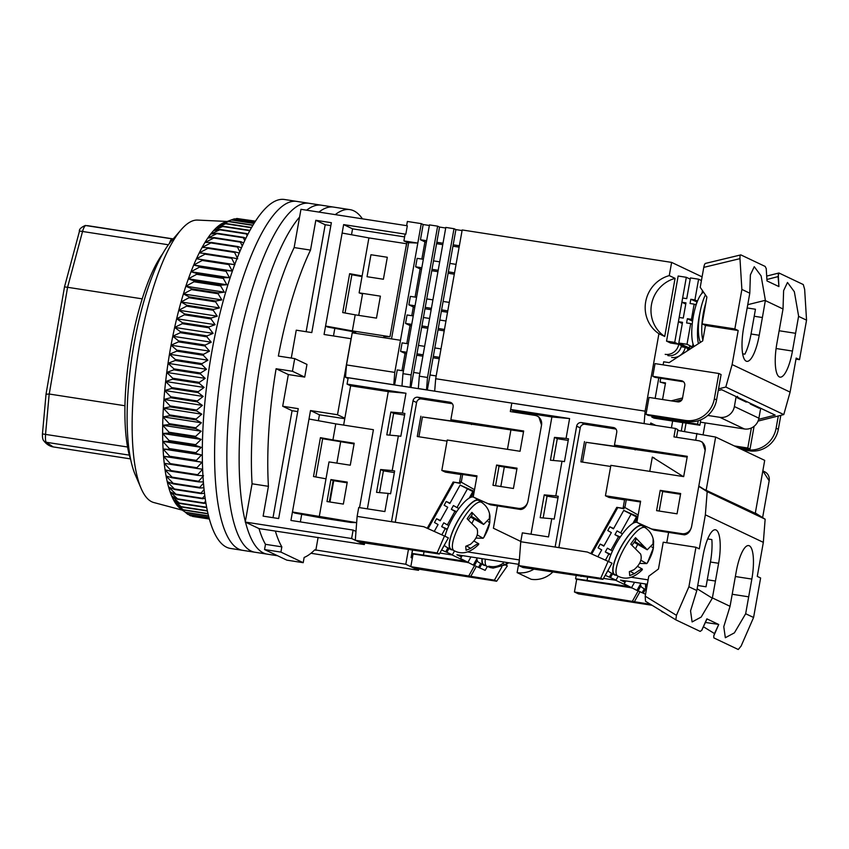 <?xml version="1.0" encoding="UTF-8"?>
<svg xmlns="http://www.w3.org/2000/svg" width="849" height="849" viewBox="0 0 849 849"><rect width="100%" height="100%" fill="white"/><g stroke="black" fill="none" stroke-linecap="round" stroke-linejoin="round"><path stroke-width="1.27" d="M162.637 253.819A117.99 32.527 98.8 0 0 131.202 344.641A117.99 32.527 98.8 0 0 130.735 459.818M310.978 553.272L418.515 570.305L405.801 564.267L314.767 549.834A176.56 48.669 -81.2 0 1 304.144 557.453L303.21 562.685L286.845 560.149L264.548 549.558L265.482 544.326A176.56 48.669 -81.2 0 1 259.009 528.587L245.255 522.061L252.068 483.792A176.56 48.669 -81.2 0 1 294.147 247.568L300.96 209.31L407.318 225.781L405.811 234.228L343.633 224.603L342.136 233.05L368.901 237.911L362.13 275.946L349.639 273.686L342.709 312.57L355.2 314.83L352.346 330.898L325.57 326.037L324.063 334.485L351.178 338.719M318.906 212.091A176.56 48.669 -81.2 0 1 333.572 207.092A176.56 48.669 -81.2 0 0 318.906 212.091M303.21 562.685L280.913 552.094L281.836 546.852L265.482 544.326A176.56 48.669 -81.2 0 1 259.009 528.587L364.327 544.559L351.613 538.521L245.255 522.061M281.836 546.852A176.56 48.669 -81.2 0 1 275.373 531.124M280.913 552.094L264.548 549.558M418.716 569.159L418.515 570.305M335.27 214.617A176.56 48.669 -81.2 0 1 349.937 209.629A176.56 48.669 -81.2 0 1 362.417 218.819M351.613 538.521L353.12 530.073L290.942 520.448L292.449 511.989L356.644 522.644L350.733 522.443L321.453 517.911L294.677 513.051L292.449 511.989L310.511 410.555L337.509 414.737L351.062 338.666M355.731 332.129L327.799 327.088L325.57 326.037L342.136 233.05M268.433 486.328A176.56 48.669 -81.2 0 1 276.105 368.742L292.47 371.278A176.56 48.669 98.8 0 1 294.73 358.596L306.967 364.412L304.706 377.094L288.342 374.558L282.696 406.257L298.243 408.656L278.663 518.548L263.126 516.139L268.433 486.328L252.068 483.792A176.56 48.669 -81.2 0 1 260.845 359.859A176.56 48.669 -81.2 0 1 294.147 247.568L310.511 250.105L315.817 220.294L331.365 222.703L311.795 332.585L296.248 330.176L291.281 358.066M294.73 358.596L278.366 356.06A176.56 48.669 -81.2 0 1 310.511 250.105M355.975 531.432L353.12 530.073M364.327 544.559L364.603 542.999M408.38 549.781L405.801 564.267M412.327 558.196L411.096 557.613L412.391 550.396M318.11 537.406L315.807 550.332M337.509 414.737L344.853 418.228M310.511 410.555L319.436 414.8L344.768 418.716M319.224 516.85L325.995 478.815L313.504 476.544L320.423 437.659L332.925 439.931L335.779 423.874L309.004 419.013M276.105 368.742L288.342 374.558M282.696 406.257L292.067 410.704L273.007 517.667M292.067 410.704L297.723 411.574M304.706 377.094L292.47 371.278M315.817 220.294L325.188 224.741L306.139 331.715M325.188 224.741L330.845 225.622M343.633 224.603L352.558 228.837L404.623 236.903M319.436 414.8L318.375 420.711M301.703 514.324L300.355 521.902M352.558 228.837L351.507 234.759M334.824 328.372L333.477 335.939M335.779 423.874L373.411 429.7L359.53 507.638M347.262 482.105L343.357 504.083L326.992 501.547L330.908 479.579L347.262 482.105M332.925 439.931L354.192 443.231L350.276 465.199L329.009 461.909L325.995 478.815M315.839 476.968L322.652 438.721L320.423 437.659M355.2 314.83L376.478 318.131L380.394 296.152L359.116 292.852L362.13 275.946M368.901 237.911L406.544 243.737L389.978 336.724L352.346 330.898M387.314 257.268L370.949 254.732L367.044 276.71L383.398 279.247L387.314 257.268M349.639 273.686L351.868 274.747L345.055 312.994M362.014 276.583L351.868 274.747M383.854 336.491L389.978 336.724M354.065 443.921L322.652 438.721M347.145 482.805L333.137 480.63L329.348 501.918M330.908 479.579L333.137 480.63M359.116 292.852L362.512 294.094M349.937 209.629L321.304 205.193A176.56 48.669 -81.2 0 0 306.638 210.191A176.56 48.669 -81.2 0 1 321.304 205.193L309.036 203.293A176.56 48.669 -81.2 0 0 236.298 356.06A176.56 48.669 -81.2 0 0 254.997 552.253A176.56 48.669 -81.2 0 1 236.298 356.06A176.56 48.669 -81.2 0 1 309.036 203.293L296.757 201.393A176.56 48.669 -81.2 0 0 224.03 354.15A176.56 48.669 -81.2 0 0 242.729 550.354A176.56 48.669 -81.2 0 1 224.03 354.15A176.56 48.669 -81.2 0 1 296.757 201.393L284.489 199.494A176.56 48.669 -81.2 0 0 211.751 352.25A176.56 48.669 -81.2 0 0 230.461 548.443L267.276 554.153A176.56 48.669 -81.2 0 1 245.499 522.167A176.56 48.669 -81.2 0 0 267.276 554.153L277.57 555.745M245.34 521.562A176.56 48.669 -81.2 0 1 248.577 357.96A176.56 48.669 -81.2 0 1 299.591 217.047A176.56 48.669 -81.2 0 0 248.577 357.96A176.56 48.669 -81.2 0 0 245.34 521.562M227.118 221.451L197.509 220.082A142.972 39.404 98.8 0 0 183.299 227.383A142.972 39.404 98.8 0 0 181.134 229.739A142.972 39.404 98.8 0 0 137.856 355.455A142.972 39.404 98.8 0 0 141.083 488.366A142.972 39.404 98.8 0 0 153.775 502.523L182.408 510.175M183.596 511.087L180.2 508.455A146.41 40.359 -81.2 0 1 179.67 508.02A146.41 40.359 -81.2 0 1 177.494 505.855A146.41 40.359 -81.2 0 1 175.435 503.128A146.41 40.359 -81.2 0 1 173.504 499.87A146.41 40.359 -81.2 0 1 171.721 496.081A146.41 40.359 -81.2 0 1 170.076 491.783A146.41 40.359 -81.2 0 1 168.58 486.986A146.41 40.359 -81.2 0 1 167.242 481.712A146.41 40.359 -81.2 0 1 166.064 475.992A146.41 40.359 -81.2 0 1 165.056 469.837A146.41 40.359 -81.2 0 1 164.228 463.267A146.41 40.359 -81.2 0 1 163.56 456.316A146.41 40.359 -81.2 0 1 163.082 449.015A146.41 40.359 -81.2 0 1 162.775 441.384A146.41 40.359 -81.2 0 1 162.647 433.457A146.41 40.359 -81.2 0 1 162.7 425.264A146.41 40.359 -81.2 0 1 162.934 416.838A146.41 40.359 -81.2 0 1 163.125 412.338A146.41 40.359 -81.2 0 1 163.348 408.22A146.41 40.359 -81.2 0 1 163.942 399.433A146.41 40.359 -81.2 0 1 164.706 390.508A146.41 40.359 -81.2 0 1 165.651 381.498A146.41 40.359 -81.2 0 1 166.754 372.424A146.41 40.359 -81.2 0 1 168.028 363.33A146.41 40.359 -81.2 0 1 169.46 354.245A146.41 40.359 -81.2 0 1 171.042 345.203A146.41 40.359 -81.2 0 1 172.782 336.246A146.41 40.359 -81.2 0 1 174.65 327.417A146.41 40.359 -81.2 0 1 176.656 318.736A146.41 40.359 -81.2 0 1 178.789 310.235A146.41 40.359 -81.2 0 1 181.039 301.968A146.41 40.359 -81.2 0 1 183.395 293.956A146.41 40.359 -81.2 0 1 185.846 286.219A146.41 40.359 -81.2 0 1 188.393 278.801A146.41 40.359 -81.2 0 1 191.014 271.733A146.41 40.359 -81.2 0 1 193.71 265.037A146.41 40.359 -81.2 0 1 196.459 258.743A146.41 40.359 -81.2 0 1 199.26 252.875A146.41 40.359 -81.2 0 1 202.083 247.441A146.41 40.359 -81.2 0 1 204.949 242.496A146.41 40.359 -81.2 0 1 207.814 238.028A146.41 40.359 -81.2 0 1 210.69 234.069A146.41 40.359 -81.2 0 1 213.555 230.631A146.41 40.359 -81.2 0 1 215.052 229.039A146.41 40.359 -81.2 0 1 216.399 227.734A146.41 40.359 -81.2 0 1 219.212 225.378A146.41 40.359 -81.2 0 1 221.982 223.574A146.41 40.359 -81.2 0 1 224.497 222.417L231.607 219.838A150.719 41.548 98.8 0 0 231.321 219.965L221.982 223.574L228.784 221.387A150.719 41.548 98.8 0 0 228.487 221.578L219.212 225.378L225.908 223.51A150.719 41.548 98.8 0 0 225.611 223.754L216.399 227.734L222.99 226.205A150.719 41.548 98.8 0 0 222.693 226.503L213.555 230.631L220.061 229.453A150.719 41.548 98.8 0 0 219.753 229.814L210.69 234.069L217.1 233.242A150.719 41.548 98.8 0 0 216.803 233.666L207.814 238.028L214.139 237.571A150.719 41.548 98.8 0 0 213.842 238.038L204.949 242.496L211.189 242.411A150.719 41.548 98.8 0 0 210.892 242.931L202.083 247.441L208.26 247.738A150.719 41.548 98.8 0 0 207.963 248.311L199.26 252.875L205.362 253.543A150.719 41.548 98.8 0 0 205.076 254.159L196.459 258.743L202.508 259.805A150.719 41.548 98.8 0 0 202.221 260.463L193.71 265.037L199.706 266.48A150.719 41.548 98.8 0 0 199.419 267.18L191.014 271.733L196.968 273.558A150.719 41.548 98.8 0 0 196.692 274.301L188.393 278.801L194.304 281.008A150.719 41.548 98.8 0 0 194.039 281.794L185.846 286.219L191.725 288.809A150.719 41.548 98.8 0 0 191.471 289.615L183.395 293.956L189.242 296.906A150.719 41.548 98.8 0 0 188.998 297.744L181.039 301.968L186.876 305.29A150.719 41.548 98.8 0 0 186.631 306.16L178.789 310.235L184.615 313.918A150.719 41.548 98.8 0 0 184.392 314.809L176.656 318.736L182.482 322.758A150.719 41.548 98.8 0 0 182.27 323.671L174.65 327.417L180.476 331.768A150.719 41.548 98.8 0 0 180.285 332.702L172.782 336.246L178.619 340.927A150.719 41.548 98.8 0 0 178.439 341.871L171.042 345.203L176.9 350.191A150.719 41.548 98.8 0 0 176.741 351.136L169.46 354.245L175.35 359.52A150.719 41.548 98.8 0 0 175.191 360.475L168.028 363.33L173.949 368.891A150.719 41.548 98.8 0 0 173.812 369.835L166.754 372.424L172.718 378.24A150.719 41.548 98.8 0 0 172.602 379.195L165.651 381.498L171.657 387.558A150.719 41.548 98.8 0 0 171.562 388.502L164.706 390.508L170.776 396.801A150.719 41.548 98.8 0 0 170.691 397.735L163.942 399.433L170.076 405.918A150.719 41.548 98.8 0 0 170.012 406.841L163.348 408.22L169.545 414.885A150.719 41.548 98.8 0 0 169.503 415.787L162.934 416.838L169.206 423.672A150.719 41.548 98.8 0 0 169.184 424.553L162.7 425.264L169.057 432.237A150.719 41.548 98.8 0 0 169.047 433.086L162.647 433.457L169.089 440.546A150.719 41.548 98.8 0 0 169.1 441.374L162.775 441.384L169.312 448.559A150.719 41.548 98.8 0 0 169.344 449.354L163.082 449.015L169.704 456.263A150.719 41.548 98.8 0 0 169.758 457.027L163.56 456.316L170.299 463.607A150.719 41.548 98.8 0 0 170.362 464.329L164.228 463.267L171.063 470.579A150.719 41.548 98.8 0 0 171.148 471.269L165.056 469.837L172.007 477.138A150.719 41.548 98.8 0 0 172.114 477.785L166.064 475.992L173.122 483.272A150.719 41.548 98.8 0 0 173.249 483.866L167.242 481.712L174.416 488.95A150.719 41.548 98.8 0 0 174.554 489.502L168.58 486.986L175.87 494.139A150.719 41.548 98.8 0 0 176.03 494.638L170.076 491.783L177.483 498.841A150.719 41.548 98.8 0 0 177.653 499.286L171.721 496.081L179.245 503.022A150.719 41.548 98.8 0 0 179.436 503.415L173.504 499.87L181.155 506.662A150.719 41.548 98.8 0 0 181.357 507.002L175.435 503.128L183.204 509.75A150.719 41.548 98.8 0 0 183.416 510.037L177.494 505.855L185.379 512.287A150.719 41.548 98.8 0 0 185.613 512.509L187.682 514.25A150.719 41.548 98.8 0 0 187.926 514.42L208.992 517.678M181.134 229.739L171.392 240.999A129.186 35.605 98.8 0 0 132.285 354.585A129.186 35.605 98.8 0 0 135.214 474.687L141.083 488.366M249.553 231.161L249.309 230.631A150.719 41.548 -81.2 0 1 249.606 230.323L249.903 230.514M247.176 235.682L246.369 233.931A150.719 41.548 -81.2 0 1 246.666 233.571L247.908 234.271M244.745 240.638L243.408 237.784A150.719 41.548 -81.2 0 1 243.716 237.37L245.828 238.399M242.273 246.008L240.458 242.156A150.719 41.548 -81.2 0 1 240.755 241.689L243.684 242.899M239.779 251.782L237.508 247.048A150.719 41.548 -81.2 0 1 237.805 246.528L241.487 247.791M203.378 481.935L198.719 481.903A150.719 41.548 -81.2 0 1 198.624 481.266L203.516 475.79L197.764 475.387A150.719 41.548 -81.2 0 1 197.679 474.697L202.678 469.221L196.979 468.457A150.719 41.548 -81.2 0 1 196.904 467.725L202.02 462.27L196.374 461.145A150.719 41.548 -81.2 0 1 196.321 460.381L201.531 454.968L195.949 453.483A150.719 41.548 -81.2 0 1 195.917 452.676L201.224 447.338L195.716 445.492A150.719 41.548 -81.2 0 1 195.705 444.664L201.096 439.411L195.663 437.214A150.719 41.548 -81.2 0 1 195.673 436.354L201.149 431.218L195.801 428.671A150.719 41.548 -81.2 0 1 195.822 427.79L201.383 422.791L196.119 419.915A150.719 41.548 -81.2 0 1 196.161 419.013L201.797 414.174L196.618 410.958A150.719 41.548 -81.2 0 1 196.681 410.035L202.391 405.387L197.308 401.853A150.719 41.548 -81.2 0 1 197.393 400.919L203.166 396.462L198.178 392.62A150.719 41.548 -81.2 0 1 198.273 391.686L204.1 387.452L199.218 383.313A150.719 41.548 -81.2 0 1 199.335 382.368L205.203 378.378L200.428 373.963A150.719 41.548 -81.2 0 1 200.555 373.008L206.477 369.283L201.807 364.592A150.719 41.548 -81.2 0 1 201.956 363.648L207.909 360.199L203.346 355.264A150.719 41.548 -81.2 0 1 203.516 354.309L209.501 351.157L205.044 345.989A150.719 41.548 -81.2 0 1 205.225 345.055L211.231 342.2L206.891 336.82A150.719 41.548 -81.2 0 1 207.092 335.896L213.11 333.37L208.875 327.788A150.719 41.548 -81.2 0 1 209.087 326.876L215.115 324.689L210.998 318.927A150.719 41.548 -81.2 0 1 211.221 318.035L217.248 316.189L213.248 310.278A150.719 41.548 -81.2 0 1 213.481 309.407L219.488 307.922L215.614 301.873A150.719 41.548 -81.2 0 1 215.858 301.024L221.844 299.909L218.076 293.733A150.719 41.548 -81.2 0 1 218.342 292.926L224.306 292.173L220.644 285.911A150.719 41.548 -81.2 0 1 220.91 285.137L226.842 284.755L223.298 278.419A150.719 41.548 -81.2 0 1 223.574 277.687L229.474 277.687L226.036 271.309A150.719 41.548 -81.2 0 1 226.312 270.608L232.159 270.99L228.827 264.58A150.719 41.548 -81.2 0 1 229.113 263.922L234.908 264.697L231.681 258.287A150.719 41.548 -81.2 0 1 231.979 257.672L237.709 258.828L234.579 252.429A150.719 41.548 -81.2 0 1 234.876 251.866L239.248 253.044M203.898 487.772L199.865 487.995A150.719 41.548 -81.2 0 1 199.738 487.39L203.484 483.145M204.503 493.237L201.171 493.619A150.719 41.548 -81.2 0 1 201.022 493.067L204.078 489.555M205.171 498.321L202.635 498.766A150.719 41.548 -81.2 0 1 202.476 498.267L204.789 495.572M205.893 503.033L204.259 503.404A150.719 41.548 -81.2 0 1 204.089 502.958L205.596 501.197M206.668 507.352L206.042 507.532A150.719 41.548 -81.2 0 1 205.861 507.14L206.487 506.397M255.485 221.154L238.962 218.798M255.369 221.334L237.051 218.501A150.719 41.548 98.8 0 0 236.786 218.511L235.269 219.01M254.902 222.056L234.366 218.872A150.719 41.548 98.8 0 0 234.091 218.946L230.949 220.071M224.698 222.342L225.728 221.96M188.563 514.515L190.091 515.63A150.719 41.548 98.8 0 0 190.346 515.746L209.257 518.675M191.97 515.99L192.606 516.436A150.719 41.548 98.8 0 0 192.872 516.479L209.363 519.036M209.363 519.026L192.606 516.436M209.247 518.601L190.091 515.63M208.96 517.54L187.682 514.25M208.578 516.075L185.613 512.509M208.525 515.874L185.379 512.287M208.037 513.847L183.416 510.037M207.984 513.592L183.204 509.75M207.411 511.034L181.357 507.002M207.336 510.716L181.155 506.662M206.042 507.532L179.436 503.415M205.861 507.14L179.245 503.022M204.259 503.404L177.653 499.286M204.089 502.958L177.483 498.841M202.635 498.766L176.03 494.638M202.476 498.267L175.87 494.139M201.171 493.619L174.554 489.502M201.022 493.067L174.416 488.95M199.865 487.995L173.249 483.866M199.738 487.39L173.122 483.272M198.719 481.903L172.114 477.785M198.624 481.266L172.007 477.138M197.764 475.387L171.148 471.269M197.679 474.697L171.063 470.579M196.979 468.457L170.362 464.329M196.904 467.725L170.299 463.607M202.02 462.27L163.56 456.316M196.374 461.145L169.758 457.027M196.321 460.381L169.704 456.263M201.531 454.968L163.082 449.015M195.949 453.483L169.344 449.354M195.917 452.676L169.312 448.559M201.224 447.338L162.775 441.384M195.716 445.492L169.1 441.374M195.705 444.664L169.089 440.546M201.096 439.411L162.647 433.457M195.663 437.214L169.047 433.086M195.673 436.354L169.057 432.237M201.149 431.218L162.7 425.264M195.801 428.671L169.184 424.553M195.822 427.79L169.206 423.672M201.383 422.791L162.934 416.838M196.119 419.915L169.503 415.787M196.161 419.013L169.545 414.885M201.797 414.174L163.348 408.22M196.618 410.958L170.012 406.841M196.681 410.035L170.076 405.918M202.391 405.387L163.942 399.433M197.308 401.853L170.691 397.735M197.393 400.919L170.776 396.801M203.166 396.462L164.706 390.508M198.178 392.62L171.562 388.502M198.273 391.686L171.657 387.558M204.1 387.452L165.651 381.498M199.218 383.313L172.602 379.195M199.335 382.368L172.718 378.24M205.203 378.378L166.754 372.424M200.428 373.963L173.812 369.835M200.555 373.008L173.949 368.891M206.477 369.283L168.028 363.33M201.807 364.592L175.191 360.475M201.956 363.648L175.35 359.52M207.909 360.199L169.46 354.245M203.346 355.264L176.741 351.136M203.516 354.309L176.9 350.191M209.501 351.157L171.042 345.203M205.044 345.989L178.439 341.871M205.225 345.055L178.619 340.927M211.231 342.2L172.782 336.246M206.891 336.82L180.285 332.702M207.092 335.896L180.476 331.768M213.11 333.37L174.65 327.417M208.875 327.788L182.27 323.671M209.087 326.876L182.482 322.758M215.115 324.689L176.656 318.736M210.998 318.927L184.392 314.809M211.221 318.035L184.615 313.918M217.248 316.189L178.789 310.235M213.248 310.278L186.631 306.16M213.481 309.407L186.876 305.29M219.488 307.922L181.039 301.968M215.614 301.873L188.998 297.744M215.858 301.024L189.242 296.906M221.844 299.909L183.395 293.956M218.076 293.733L191.471 289.615M218.342 292.926L191.725 288.809M224.306 292.173L185.846 286.219M220.644 285.911L194.039 281.794M220.91 285.137L194.304 281.008M226.842 284.755L188.393 278.801M223.298 278.419L196.692 274.301M223.574 277.687L196.968 273.558M229.474 277.687L191.014 271.733M226.036 271.309L199.419 267.18M226.312 270.608L199.706 266.48M232.159 270.99L193.71 265.037M228.827 264.58L202.221 260.463M229.113 263.922L202.508 259.805M234.717 264.665L196.459 258.743M231.681 258.287L205.076 254.159M231.979 257.672L205.362 253.543M234.579 252.429L207.963 248.311M234.876 251.866L208.26 247.738M236.786 218.511L255.337 221.387M237.508 247.048L210.892 242.931M237.805 246.528L211.189 242.411M234.091 218.946L254.838 222.162M240.458 242.156L213.842 238.038M240.755 241.689L214.139 237.571M231.607 219.838L254.106 223.319M231.321 219.965L254 223.478M243.408 237.784L216.803 233.666M243.716 237.37L217.1 233.242M228.784 221.387L252.991 225.134M228.487 221.578L252.864 225.346M246.369 233.931L219.753 229.814M246.666 233.571L220.061 229.453M225.908 223.51L251.612 227.49M225.611 223.754L251.453 227.755M249.309 230.631L222.693 226.503M249.606 230.323L222.99 226.205M676.526 437.299L677.895 429.605L675.443 428.448L348.196 377.773L347.061 384.109L350.626 385.807L343.633 425.084M412.508 550.417L411.967 553.442L465.22 561.189L452.061 554.938L439.867 553.049M424.044 551.627L423.492 554.726M340.651 441.841L336.862 463.13M333.721 480.725L329.932 502.003M514.08 412.147L514.261 411.139L510.684 409.451L511.82 403.105L510.313 411.563L534.859 415.363A8.617 8.246 115.4 0 1 541.535 425.084L527.982 501.154A8.617 8.246 115.4 0 1 518.293 508.339L488.026 503.648L473.233 497.015L477 475.886L441.82 470.442L447.232 440.015L520.055 451.286L523.663 430.995L450.851 419.724L453.111 407.042A4.309 4.128 115.4 0 0 449.768 402.182L417.867 397.247A4.309 4.128 115.4 0 0 413.017 400.834L391.495 521.657L423.778 526.709L357.132 516.394L358.713 507.511L384.884 511.565L388.131 493.396L376.553 492.346L380.617 469.529L392.196 470.569L398.361 435.919L386.794 434.868L390.858 412.052L402.426 413.092L405.971 393.236L347.061 384.109M402.426 413.092L404.888 413.474L400.824 436.301L398.361 435.919M392.196 470.569L394.647 470.951L390.582 493.778L388.131 493.396M513.422 488.483L517.041 468.192L496.58 465.029L492.972 485.31L513.422 488.483M513.146 410.608L512.902 411.967M473.233 497.015L490.478 504.815L520.745 509.506C524.3 509.029 526.709 506.248 527.982 501.154M474.538 489.682L460.604 481.808L460.317 483.41L459.426 482.985L460.933 474.538L459.818 474.018L476.862 476.65M418.907 436.768L422.431 416.965L523.525 431.759M495.561 485.713L499.042 466.186L516.903 468.956M471.524 424.564L471.673 423.736M461.272 482.126L462.641 474.453M505.579 565.041L507.362 565.89L496.644 581.225L414.832 568.554L410.82 566.654L413.081 553.972L411.967 553.442M350.626 385.807L388.269 391.633L367.384 508.859M490.478 504.815L488.026 503.648M541.535 425.084L538.828 416.88L537.046 416.031M405.971 393.236L388.269 391.633M357.132 516.394L355.296 540.272L437.108 552.943L444.483 536.027L423.778 526.709M413.017 400.834L416.583 402.532L395.263 522.241M452.337 403.731L421.433 398.945L417.867 397.247M450.851 419.724L454.417 421.422L422.431 416.965M447.041 441.119L417.262 436.513L420.871 416.222M441.82 470.442L445.385 472.14L460.933 474.538M499.042 466.186L496.58 465.029M467.428 551.892L519.355 559.926M519.333 560.181L517.126 572.619A25.841 24.748 -64.6 0 0 533.83 569.201M517.126 572.619L531.166 579.283A25.841 24.748 -64.6 0 0 552.678 572.12M518.601 564.309L456.9 554.758L461.485 556.933M501.855 566.909L494.415 580.164L496.644 581.225M494.415 580.164L410.82 566.654M467.29 562.367L413.081 553.972M380.617 469.529L383.408 470.855L379.535 492.622M404.602 415.076L393.649 413.378L390.858 412.052M393.649 413.378L389.776 435.144M394.361 472.553L383.408 470.855M355.296 540.272L359.307 542.182L439.336 554.004L448.378 537.873L444.483 536.027M439.336 554.004L437.108 552.943M416.583 402.532A4.309 4.128 115.4 0 1 421.433 398.945M459.426 482.985L453.143 482.02L427.206 528.258M460.317 483.41L453.143 482.02M474.527 565.636L468.913 575.643M470.696 576.492L476.342 566.432M428.108 528.662L454.035 482.444M448.983 548.496L446.85 552.317L452.39 554.768L454.544 550.916M481.627 502.385L482.317 501.154M450.023 503.149L446.234 501.472L449.821 503.51L460.105 485.087L474.241 491.348M446.85 552.317L445.778 551.712M447.911 547.892L445.714 551.818L441.586 549.982M460.105 485.087L474.092 492.187M441.639 550.014L444.473 544.941M441.798 534.817L445.247 528.64L447.2 529.5M434.242 531.421L438.073 524.555L434.486 522.517L436.588 518.76L440.175 520.798L447.731 507.267L444.144 505.229L446.234 501.472M458.948 508.455L456.995 507.585L467.279 489.173M472.819 491.624L469.2 498.108M471.121 497.206L473.954 492.123M447.349 529.129L441.66 526.603L445.247 528.64M456.995 507.585L453.408 505.548L451.318 509.304L454.905 511.353L447.349 524.884L443.762 522.835L441.66 526.603M448.877 525.552L447.349 524.884M454.905 511.353L456.422 512.021M440.376 520.437L436.588 518.76M451.318 509.304L456.624 511.66M473.243 497.015A28.42 8.129 119.6 0 0 458.152 509.538A28.42 8.129 119.6 0 0 444.982 536.26M444.452 544.878A28.42 8.129 119.6 0 0 445.778 546.671L450.798 549.526A28.42 8.129 -60.4 0 1 457.791 520.808A28.42 8.129 -60.4 0 1 478.91 500.125A28.42 8.129 -60.4 0 1 479.993 501.334M452.39 549.844A28.42 8.129 -60.4 0 1 450.798 549.526M476.883 557.857A28.42 8.129 119.6 0 0 478.56 562.25L483.58 565.105A28.42 8.129 -60.4 0 1 482.03 558.653M485.172 565.423A28.42 8.129 -60.4 0 1 483.58 565.105M481.765 564.065L479.632 567.885L485.172 570.348L487.326 566.485M479.632 567.885L478.56 567.281M480.693 563.46L478.496 567.387L473.36 564.978M462.238 555.586L460.583 558.546L473.296 565.084L476.915 558.61M474.421 565.583L477.255 560.51M467.757 562.632L470.93 556.933M478.358 544.697C479.452 542.713 476.905 543.933 470.717 548.369L466.08 550.301L465.74 546.3L470.378 544.368C476.501 539.2 478.709 533.979 477 528.704L467.152 518.803A27.285 7.8 -60.4 0 1 471.906 512.361L483.612 524.449L489.395 518.59L489.512 514.08L489.979 516.256L489.735 522.591L483.834 537.396L483.113 538.255L475.833 538.075M483.834 537.396C487.199 531.697 489.204 526.55 489.841 521.965L489.735 522.591L488.228 521.732M489.979 516.256L489.958 516.033C489.247 510.26 486.466 505.707 481.616 502.375A27.805 7.949 -60.4 0 0 463.787 517.71A27.805 7.949 -60.4 0 0 452.4 547.287A27.805 7.949 -60.4 0 0 454.119 550.704C462.058 554.896 470.24 552.805 478.666 544.432L478.73 543.763L474.007 541.078M481.616 502.375L478.804 500.57A27.985 8.002 119.6 0 0 460.858 516.001A27.985 8.002 119.6 0 0 449.397 545.769A27.985 8.002 119.6 0 0 451.127 549.218L454.119 550.704M474.145 519.068A12.915 3.693 119.6 0 0 472.161 522.91M468.489 519.79L472.118 514.876L471.906 512.361M507.575 562.611L505.155 564.67L493.184 568.098L490.796 567.673A27.285 7.8 -60.4 0 1 490.446 567.61A27.285 7.8 -60.4 0 1 488.822 566.177C493.948 567.376 498.734 566.368 503.181 563.174M482.232 558.684A27.985 8.002 119.6 0 0 483.909 564.787L486.901 566.283A27.805 7.949 -60.4 0 1 485.373 559.173M490.796 567.673L491.412 566.623M124.952 405.748L49.189 394.021L45.538 434.317C45.262 438.901 45.517 441.565 46.324 442.287L53.169 446.914L130.428 458.885M173.185 238.919A120.579 33.238 98.8 0 0 172.198 238.877A8.617 2.377 -81.2 0 0 169.439 243.398M127.562 447.009L42.45 433.924C42.312 437.596 42.79 439.92 43.883 440.896L43.883 440.896A4.309 3.98 141.7 0 0 46.324 442.287L129.345 455.138M85.325 225.473C80.92 227.415 78.936 229.421 79.392 231.49A4.309 0.966 16.9 0 1 82.544 231.48C83.605 227.744 84.741 225.749 85.929 225.516A4.309 4.128 90 0 0 85.325 225.473L172.198 238.877M64.673 286.909L67.58 287.291L82.544 231.48L168.399 244.777M42.45 433.924L46.048 394.085L64.513 286.835L79.392 231.49M46.186 394.254L49.189 394.021M49.231 394.021L67.58 287.291L142.208 298.848M664.725 336.459L658.92 333.71A32.294 30.946 115.4 0 1 645.686 301.809A32.294 30.946 115.4 0 1 669.267 275.607L675.072 278.366L664.725 336.459A32.294 30.946 -64.6 0 1 651.491 304.558A32.294 30.946 -64.6 0 1 675.072 278.366M462.079 230.557L455.892 229.601L453.186 244.809L459.362 245.775M434.911 391.198L644.136 423.524L645.123 411.16L435.686 378.728L462.185 229.962L671.623 262.394L702.081 276.859M348.058 378.495L345.511 377.285L393.787 384.756L394.774 372.393L421.274 223.627L407.371 221.472L406.618 225.664M421.274 223.627L423.173 224.529L420.457 239.747L424.924 241.869L421.857 259.072M429.35 225.484L423.173 224.529M437.638 226.163L429.456 224.9L402.957 373.666L401.97 386.03L410.141 387.293L411.139 374.929L437.638 226.163L439.538 227.065L436.821 242.283L443.008 243.238M445.714 228.02L439.538 227.065M454.003 228.699L445.821 227.426L419.321 376.192L418.324 388.555L426.506 389.829L427.503 377.465L454.003 228.699L455.892 229.601M405.716 248.343L407.032 242.4L408.666 242.655L391.516 338.889M408.666 242.655L417.814 243.069L403.901 240.914L407.032 242.4M403.901 240.914L405.111 234.122M685.281 420.414L687.51 421.475L648.243 415.394L646.015 414.333L685.281 420.414A25.841 24.748 -64.6 0 0 714.338 398.86L718.859 373.496L655.046 363.616L652.785 376.298L655.014 377.359L683.541 381.774M646.015 414.333L649.018 397.428L677.661 401.864A4.309 4.128 115.4 0 0 682.5 398.266L684.761 385.584A4.309 4.128 115.4 0 0 681.418 380.734L652.785 376.298M703.11 434.614L705.201 422.908M700.828 419.799L699.852 425.243L654.038 418.143L651.809 417.082L652.011 415.978M655.141 398.372L658.782 377.943M650.472 424.574L650.759 423.004L655.81 425.402M671.421 427.822L672.631 421.03M686.056 423.099L684.559 431.494M671.623 262.394L669.267 275.607M658.92 333.71L645.123 411.16M780.825 415.331L778.342 429.265A25.841 24.748 115.4 0 1 749.285 450.819L742.334 449.737M778.3 415.968L776.113 428.204A25.841 24.748 115.4 0 1 747.056 449.758L740.105 448.686M687.51 421.475A25.841 24.748 -64.6 0 0 716.577 399.911L721.088 374.558L718.859 373.496M751.365 427.992L747.799 448.017L734.311 445.927M754.082 426.325L750.028 449.079L736.539 446.988M651.809 417.082L697.623 424.182L698.239 420.722M682.776 422.6L681.28 430.995M707.779 415.448L719.846 417.315L744.382 428.968L700.404 422.165M744.382 428.968A12.915 12.374 -64.6 0 0 758.91 418.196L760.683 408.252M736.147 396.6L734.385 406.544A12.915 12.374 115.4 0 1 719.846 417.315M435.686 378.728L434.688 391.092M403.455 370.875L397.279 369.92L394.594 384.958M408.273 343.824L402.097 342.869L400.59 351.316L405.047 353.439L401.98 370.642M413.24 315.934L407.064 314.979L405.557 323.427L410.014 325.549L406.798 343.601M416.551 297.33L410.375 296.375L408.868 304.833L413.325 306.945L411.765 315.701M423.333 259.295L417.146 258.34L415.639 266.798L420.106 268.91L415.076 297.108M355.519 333.317L355.858 331.439M358.724 315.382L362.629 293.404M345.511 377.285L346.509 364.921L352.229 332.797L400.495 340.279M750.028 449.079L747.799 448.017M699.852 425.243L697.623 424.182M419.321 376.192L427.503 377.465M402.957 373.666L411.139 374.929M394.774 372.393L346.509 364.921M746.409 401.471L746.292 402.118L737.378 397.873L737.494 397.236M759.346 407.616L759.229 408.263L750.304 404.018L750.42 403.381M420.457 239.747L426.644 240.702M459.118 247.155L452.942 246.199M442.753 244.629L436.577 243.674M426.389 242.092L424.924 241.869M439.697 261.832L433.51 260.876L436.821 242.283M456.051 264.368L449.874 263.413L448.368 271.86L454.544 272.816M433.51 260.876L432.003 269.324L438.19 270.29M415.639 266.798L421.826 267.753M454.3 274.206L448.123 273.251M437.935 271.669L431.759 270.714M421.571 269.144L420.106 268.91M432.916 299.867L426.739 298.912L432.003 269.324M449.28 302.403L443.104 301.448L441.597 309.896L447.773 310.851M426.739 298.912L425.232 307.359L431.409 308.325M408.868 304.833L415.044 305.789M447.529 312.241L441.342 311.286M431.165 309.715L424.988 308.749M414.8 307.179L413.325 306.945M429.605 318.46L423.428 317.505L425.232 307.359M445.969 320.996L439.782 320.041L438.286 328.489L444.462 329.454M423.428 317.505L421.921 325.963L428.098 326.918M405.557 323.427L411.733 324.382M444.218 330.845L438.031 329.879M427.854 328.308L421.666 327.353M411.489 325.772L410.014 325.549M424.638 346.36L418.451 345.405L421.921 325.963M441.002 348.897L434.815 347.931L433.308 356.389L439.495 357.344M418.451 345.405L416.955 353.853L423.131 354.808M400.59 351.316L406.767 352.282M439.241 358.734L433.064 357.779M422.887 356.198L416.7 355.243M406.522 353.672L405.047 353.439M419.82 373.411L413.633 372.446L410.958 387.494M436.184 375.937L429.997 374.982L427.323 390.02M433.308 356.389L429.997 374.982M438.286 328.489L434.815 347.931M441.597 309.896L439.782 320.041M448.368 271.86L443.104 301.448M453.186 244.809L449.874 263.413M737.484 396.356L738.269 398.319M743.692 400.176L745.931 401.237M740.689 398.754L742.779 399.741M750.845 403.572L750.728 404.22M756.618 406.321L758.868 407.382M753.625 404.899L755.716 405.886M416.955 353.853L413.633 372.446M738.312 398.319L740.286 398.563M743.682 400.643L745.157 400.877M740.53 399.147L742.005 399.38M752.755 404.485L751.132 404.411M751.482 404.58L752.692 404.771M756.618 406.788L758.093 407.021M753.466 405.291L754.941 405.525M698.451 343.654A28.42 7.832 -81.2 0 1 699.979 312.612M703.556 292.183A28.42 7.832 98.8 0 0 693.198 316.995A28.42 7.832 98.8 0 0 694.142 346.445M705.423 294.9A27.985 7.715 98.8 0 0 698.631 322.853A27.985 7.715 98.8 0 0 700.499 342.327M798.612 316.104L794.346 291.727L787.49 282.462L783.616 290.645L783.022 308.983L776.846 343.633A30.139 8.31 -81.2 0 0 780.04 377.136A30.139 8.31 -81.2 0 0 792.457 351.051L798.612 316.104M779.149 330.749L795.619 333.307M762.391 317.515L765.384 300.313L761.118 275.936L754.262 266.682L750.389 274.853L749.794 293.192L743.618 327.852A30.139 8.31 -81.2 0 0 746.812 361.345A30.139 8.31 -81.2 0 0 759.229 335.27L762.391 317.515L754.209 316.252L755.461 309.238L747.162 307.954M742.663 353.831L744.87 354.171A30.139 8.31 98.8 0 0 751.047 333.997L754.209 316.252M758.666 419.31L775.179 415.14L721.661 389.712L718.233 390.572M675.157 401.471L681.949 399.752M660.745 378.24L660.066 382.071L665.393 383.61M718.541 388.874L725.81 387.038L783.786 414.577L758.051 421.093M671.166 400.855L682.554 397.979M765.405 300.61L783.022 308.983M798.633 316.401L806.55 320.158L799.514 359.658L796.171 358.066L790.101 392.111L732.125 364.561L738.184 330.516L734.841 328.934L741.877 289.435L749.794 293.192M741.877 289.435L739.978 258.648C739.893 256.09 740.179 254.838 740.837 254.891L705.699 263.349C704.978 263.317 704.33 264.655 703.779 267.371L700.223 287.323L706.899 297.044L702.112 323.862L705.466 325.454L702.707 340.895L669.139 362.629L663.685 361.78L663.133 364.868M660.066 382.071L665.52 382.91L662.56 399.529M790.101 392.111L783.786 414.577M725.81 387.038L732.125 364.561M738.184 330.516L705.466 325.454M767.103 279.448L778.077 276.594L778.936 272.985L803.281 284.553L804.65 289.371L806.55 320.158M766.87 276.042L778.936 272.985M778.077 276.594L778.926 286.58L766.987 280.934L766.222 268.433M740.837 254.891L765.182 266.448L766.138 268.454M702.112 323.862L734.841 328.934M795.98 359.106L799.514 359.658M778.246 274.142L778.926 286.58M695.734 304.887A15.07 4.149 -81.2 0 1 697.029 302.297M692.826 347.294L689.558 346.434M680.41 343.771L680.198 344.981L684.283 345.617L678.818 343.017L687 344.291L692.466 346.88L689.494 346.774M680.198 344.981L685.398 346.148L689.42 348.048L686.438 347.952L690.704 348.663M693.707 346.732L693.845 345.936M693.017 343.824L692.466 346.88M687 344.291L690.693 323.575L692.2 324.297M678.818 343.017L682.511 322.312L678.425 321.675L682.299 323.522M690.693 323.575L686.608 322.949L687.35 318.715L691.447 319.351L694.153 304.133L690.067 303.507L690.821 299.272L694.906 299.909L698.6 279.204L690.417 277.931L686.724 298.646L682.638 298.01L681.885 302.233L685.759 304.08M678.425 321.675L679.179 317.452L683.265 318.088L685.971 302.87L681.885 302.233M685.536 346.212L685.323 347.421M692.561 321.187L687.35 318.715M694.153 304.133L696.074 305.046M692.731 319.956L691.447 319.351M702.484 290.634L702.006 293.308M698.6 279.204L701.423 280.541M697.475 301.13L694.906 299.909M697.135 302.011L690.821 299.272M666.55 341.118L674.732 342.391L678.744 344.291L670.561 343.028L666.55 341.118L678.149 276.031L686.321 277.305L690.205 279.141M667.866 355.625A12.056 11.546 -64.6 0 0 681.418 345.564L685.217 347.368A12.056 11.546 115.4 0 1 671.655 357.429M681.153 346.742L685.217 347.368L689.537 349.417M687.605 349.884L688.592 350.032M674.732 342.391L686.321 277.305M687.266 350.892A12.056 11.546 -64.6 0 0 687.892 348.642M681.418 345.564L678.744 344.291A12.056 11.546 115.4 0 1 665.181 354.351M755.217 513.624L764.705 460.37L715.643 437.065L677.746 430.443M769.162 480.821A8.617 8.246 -64.6 0 0 764.673 471.779L762.901 470.93L769.162 480.821L762.614 517.593M576.131 575.749L575.59 578.774L628.844 586.521L615.684 580.27L603.49 578.392M587.667 576.97L587.115 580.069M510.928 429.817L507.458 449.333M504.306 467.003L500.825 486.53M497.376 505.887L493.407 528.216L520.798 541.45M675.443 428.448L673.936 436.895L698.483 440.695A8.617 8.246 115.4 0 1 705.158 450.416L691.606 526.486A8.617 8.246 115.4 0 1 681.917 533.681L651.65 528.991L636.856 522.347L640.624 501.228L605.443 495.774L610.866 465.348L683.678 476.618L687.287 456.338L614.474 445.056L616.735 432.385A4.309 4.128 115.4 0 0 613.392 427.525L581.491 422.579A4.309 4.128 115.4 0 0 576.651 426.177L555.129 547L587.402 552.052L520.755 541.726L522.337 532.854L548.518 536.908L551.754 518.728L540.176 517.688L544.241 494.861L555.819 495.912L561.996 461.251L550.417 460.211L554.482 437.384L566.06 438.434L569.594 418.568L510.684 409.451M566.06 438.434L568.512 438.816L564.447 461.633L561.996 461.251M555.819 495.912L558.271 496.294L554.206 519.11L551.754 518.728M677.056 513.815L680.665 493.524L660.214 490.361L656.595 510.642L677.056 513.815M608.606 561.592A28.42 8.129 119.6 0 1 621.786 534.87A28.42 8.129 119.6 0 1 636.867 522.358L654.101 530.158L684.368 534.838C687.923 534.361 690.333 531.58 691.606 526.486M638.161 515.014L624.227 507.15L623.941 508.753L623.049 508.328L624.556 499.881L623.442 499.35L640.486 501.992M582.531 462.1L586.065 442.308L687.149 457.102M659.185 511.045L662.666 491.529L680.527 494.288M696.933 433.414L695.713 440.27M635.148 449.906L635.296 449.068M624.896 507.469L626.265 499.785M715.643 437.065L706.156 490.319M652.106 605.295L578.466 593.897L574.444 591.986L576.704 579.305L575.59 578.774M514.261 411.139L551.892 416.965L531.007 534.191M654.101 530.158L651.65 528.991M705.158 450.416L702.452 442.212L700.669 441.374M569.594 418.568L551.892 416.965M520.755 541.726L518.919 565.604L600.731 578.275L608.107 561.359L587.402 552.052M576.651 426.177L580.217 427.875L558.886 547.584M615.96 429.063L585.057 424.277L581.491 422.579M614.474 445.056L618.04 446.754L586.065 442.308M610.664 466.462L580.886 461.845L584.505 441.565M605.443 495.774L609.009 497.472L624.556 499.881M662.666 491.529L660.214 490.361M631.051 577.224L648.105 579.867M705.625 586.723A25.841 24.748 -64.6 0 0 706.188 585.842M647.331 584.25L620.523 580.1L625.108 582.276M650.546 604.339L574.444 591.986M630.913 587.699L576.704 579.305M544.241 494.861L547.043 496.198L543.158 517.954M568.225 440.408L557.273 438.71L554.482 437.384M557.273 438.71L553.399 460.476M557.984 497.885L547.043 496.198M518.919 565.604L522.931 567.514L602.96 579.336L612.012 563.205L608.107 561.359M602.96 579.336L600.731 578.275M580.217 427.875A4.309 4.128 115.4 0 1 585.057 424.277M623.049 508.328L616.777 507.352L590.83 553.59M623.941 508.753L616.777 507.352M581.31 575.983L581.024 576.513M638.151 590.968L632.537 600.986M634.32 601.824L639.966 591.764M591.732 553.994L617.669 507.776M612.607 573.828L610.473 577.649L616.013 580.111L618.168 576.248M637.631 566.41L642.353 569.106L642.29 569.764C633.863 578.137 625.681 580.228 617.743 576.046A27.805 7.949 -60.4 0 1 616.034 572.619A27.805 7.949 -60.4 0 1 627.411 543.052A27.805 7.949 -60.4 0 1 645.24 527.707L645.94 526.486M613.657 528.481L609.869 526.804L613.456 528.842L623.728 510.429L637.864 516.691M610.473 577.649L609.402 577.044M611.535 573.224L609.338 577.15L605.22 575.314M623.728 510.429L637.716 517.529M605.273 575.346L608.107 570.273M605.433 560.149L608.871 553.972L610.824 554.843M597.876 556.753L601.708 549.897L598.12 547.849L600.211 544.092L603.798 546.13L611.354 532.599L607.767 530.561L609.869 526.804M622.572 533.788L620.619 532.928L630.903 514.505M636.442 516.967L632.834 523.44M634.744 522.538L637.578 517.466M610.972 554.471L605.295 551.935L608.871 553.972M620.619 532.928L617.043 530.89L614.941 534.647L618.528 536.685L610.972 550.216L607.385 548.178L605.295 551.935M612.5 550.895L610.972 550.216M618.528 536.685L620.057 537.364M604 545.769L600.211 544.092M614.941 534.647L620.258 536.993M608.086 570.21A28.42 8.129 119.6 0 0 609.402 572.014L614.421 574.869A28.42 8.129 -60.4 0 1 621.415 546.14A28.42 8.129 -60.4 0 1 642.534 525.467A28.42 8.129 -60.4 0 1 643.616 526.667M616.013 575.176A28.42 8.129 -60.4 0 1 614.421 574.869M640.507 583.189A28.42 8.129 119.6 0 0 642.184 587.582L646.312 589.928M646.365 589.652A28.42 8.129 -60.4 0 1 645.654 583.985M645.548 594.236L643.255 593.228L645.389 589.408M643.255 593.228L642.184 592.613M644.317 588.792L642.12 592.729L636.983 590.31M625.862 580.918L624.206 583.889L636.92 590.416L640.539 583.942M638.055 590.925L640.889 585.842M631.38 587.964L634.564 582.265M641.993 570.04C643.086 568.045 640.539 569.265 634.341 573.701L629.703 575.633L629.364 571.642L634.001 569.7C640.135 564.532 642.343 559.311 640.624 554.036L630.775 544.145A27.285 7.8 -60.4 0 1 635.53 537.693L647.235 549.791L653.019 543.933L653.136 539.423L653.613 541.588L653.369 547.923L647.458 562.738L646.747 563.587L639.456 563.418M647.458 562.738C650.833 557.029 652.839 551.892 653.475 547.297L653.369 547.923L651.852 547.064M653.613 541.588L653.592 541.365C652.87 535.592 650.09 531.039 645.24 527.707L642.428 525.902A27.985 8.002 119.6 0 0 624.482 541.344A27.985 8.002 119.6 0 0 613.031 571.112A27.985 8.002 119.6 0 0 614.75 574.55L617.743 576.046M637.769 544.4A12.915 3.693 119.6 0 0 635.795 548.242M632.123 545.122L635.742 540.208L635.53 537.693M645.866 584.016A27.985 8.002 119.6 0 0 646.471 589.089M715.452 581.034L718.615 563.29A30.139 8.31 -81.2 0 0 715.42 529.787A30.139 8.31 -81.2 0 0 703.004 555.872L696.827 590.533L690.545 610.898L692.105 621.935L701.178 617.064L712.322 598.216L715.452 581.034L707.27 579.771L706.028 586.786L697.729 585.502M751.843 579.071A30.139 8.31 -81.2 0 0 748.648 545.578A30.139 8.31 -81.2 0 0 736.232 571.653L730.055 606.313L723.773 626.679L725.333 637.716L734.406 632.845L745.666 613.731L751.843 579.071L735.361 576.524M707.27 579.771L710.433 562.017A30.139 8.31 98.8 0 0 711.844 539.582L707.695 538.935M698.812 486.042L703.927 489.257L755.27 513.316M654.537 458.152L652.308 457.091L649.761 471.375M755.323 512.998L765.151 519.195L707.175 491.645L698.759 486.35M683.201 476.544L652.308 457.091M730.055 606.313L712.438 597.94M696.827 590.533L688.91 586.765L695.947 547.265L699.3 548.857L705.36 514.823L763.336 542.362L757.276 576.407L760.619 577.989L753.583 617.488L745.666 613.731M732.209 594.268L748.68 596.826M705.36 514.823L707.175 491.645M668.598 532.397L666.752 542.755M765.151 519.195L763.336 542.362M695.947 547.265L663.228 542.203L658.453 569.021L648.763 576.206L645.208 596.168L645.505 601.251L675.762 619.802M701.677 630.34L706.877 618.847L701.677 630.34L700.17 631.401L675.825 619.844L645.505 601.251M675.825 619.844L676.451 615.323L688.91 586.765M705.445 622.476L718.434 624.365L706.877 618.847M753.583 617.488L741.124 646.047L738.269 649.506L713.892 637.917L713.701 636.05L718.742 624.482L714.497 633.577L703.524 626.806M662.411 611.62L661.7 611.174M664.449 612.861L661.636 611.535M713.776 636.092L714.497 633.577M707.015 618.942L701.752 630.383M518.293 508.339L520.745 509.506M449.768 402.182L451.817 403.158M466.632 546.045L470.717 548.369M477.17 534.87L483.113 538.255M481.754 522.262L471.131 516.213M502.895 563.386L505.155 564.67M747.056 449.758L749.285 450.819M778.342 429.265L776.113 428.204M683.466 381.7L681.418 380.734M714.338 398.86L716.577 399.911M758.91 418.196L734.385 406.544M702.855 340.099A27.805 7.662 -81.2 0 1 701.996 323.32A27.805 7.662 -81.2 0 1 705.848 302.923M765.384 300.313L747.746 304.685M751.047 333.997L759.229 335.27M776.092 348.514L792.457 351.051M739.978 258.648L703.779 267.371M681.917 533.681L684.368 534.838M613.392 427.525L615.44 428.49M630.255 571.377L634.341 573.701M640.793 560.213L646.747 563.587M645.378 547.594L634.755 541.545M712.322 598.216L697.146 588.771M718.615 563.29L710.433 562.017M676.451 615.323L645.208 596.168M474.485 497.61L478.91 500.125M470.537 517.02L483.612 524.449M486.901 566.283L490.446 567.61M508.636 562.77L506.195 564.638L493.184 568.098M53.169 446.924C49.497 446.224 46.408 444.207 43.883 440.896M87.426 225.632L173.196 238.909M740.031 398.606L738.397 398.351M638.108 522.942L642.534 525.467M634.161 542.352L647.235 549.791"/></g></svg>

